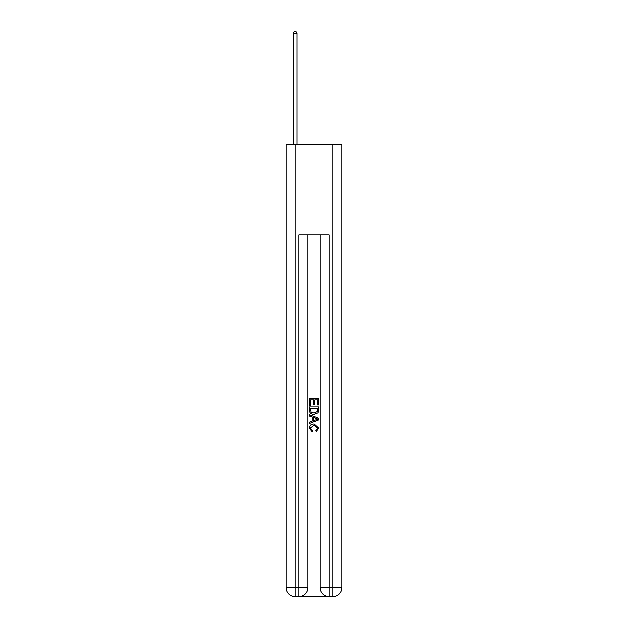 <?xml version="1.0" encoding="UTF-8"?>
<svg xmlns="http://www.w3.org/2000/svg" width="628" height="628" viewBox="0 0 628 628"><rect width="100%" height="100%" fill="white"/><g stroke="black" fill="none" stroke-linecap="round" stroke-linejoin="round"><path stroke-width="0.94" d="M299.603 596.6L328.397 596.6M295.16 144.44L295.16 587.557L286.117 587.557L286.117 144.44L341.883 144.44L341.883 587.557L332.84 587.557L332.84 144.44M320.029 234.872L320.029 587.557A9.043 9.043 0 0 0 329.072 596.6L329.072 587.557L320.029 587.557A9.043 9.043 0 0 0 329.072 596.6L332.84 596.6L332.84 587.557L329.072 587.557L329.072 234.872L298.928 234.872L298.928 587.557L295.16 587.557L295.16 596.6L298.928 596.6A9.043 9.043 0 0 0 307.971 587.557L298.928 587.557L298.928 596.6A9.043 9.043 0 0 0 307.971 587.557L307.971 234.872M332.84 596.6A9.043 9.043 0 0 0 341.883 587.557A9.043 9.043 0 0 1 332.84 596.6M286.117 587.557A9.043 9.043 0 0 0 295.16 596.6A9.043 9.043 0 0 1 286.117 587.557M309.478 405.241L309.478 398.639L318.522 398.639L318.522 405.013L317.478 405.013L317.478 399.91L314.699 399.91L314.699 404.668L313.655 404.668L313.655 399.91L310.522 399.91L310.522 405.241L309.478 405.241M309.478 410.225L309.478 406.983L318.522 406.983L318.388 411.67L317.744 412.989L314.047 414.401C311.158 414.417 309.635 413.02 309.478 410.225M310.522 408.255L311.158 412.258L314.071 413.13L317.289 411.583L317.478 408.255L310.522 408.255M309.478 416.144L309.478 414.786L318.522 418.381L318.522 419.818L309.478 423.405L309.478 422.055L312.257 421.027L312.257 417.173L309.478 416.144M315.805 418.484L313.301 417.557L313.301 420.642L317.478 419.096L315.805 418.484M310.405 427.982L312.673 430.518L312.375 431.797L309.361 428.1C309.604 425.321 311.174 423.924 314.071 423.908L318.639 428.076L316.01 431.562L315.735 430.29L317.595 428.013L314.071 425.187L310.405 427.982M297.044 144.44L297.044 33.363L293.276 33.363L293.276 144.44M293.276 33.363L294.406 31.4L295.914 31.4L297.044 33.363"/></g></svg>
